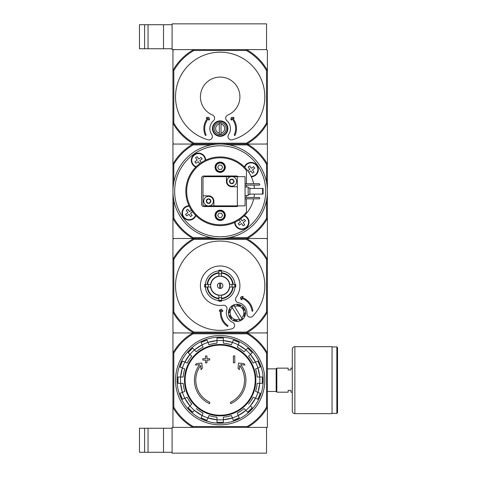 <?xml version="1.0" encoding="UTF-8"?>
<svg xmlns="http://www.w3.org/2000/svg" width="477" height="477" viewBox="0 0 477 477"><rect width="100%" height="100%" fill="white"/><g stroke="black" fill="none" stroke-linecap="round" stroke-linejoin="round"><path stroke-width="0.72" d="M172.09 453.15L266.536 453.15L266.536 427.392L247.42 427.392L267.394 427.392L267.394 407.418A54.521 54.521 0 0 1 247.42 427.392L192.917 427.392A54.521 54.521 0 0 1 172.948 407.418L172.948 427.392L192.917 427.392L172.09 427.392L172.09 453.15M139.463 428.251L139.463 452.291L144.614 452.291L144.614 428.251L139.463 428.251M172.09 428.251L144.614 428.251M148.049 428.251L148.049 452.291L144.614 452.291M148.049 452.291L172.09 452.291M246.323 50.467L246.549 49.608L266.536 49.608L246.549 49.608A54.092 54.092 0 0 1 267.394 70.453L267.394 50.467L266.536 49.608L266.536 23.85L172.09 23.85L172.09 49.608L193.787 49.608L173.807 49.608L172.948 50.467L172.948 143.195L173.807 144.054L247.42 144.054A54.521 54.521 0 0 1 267.394 164.028L267.394 144.054L247.42 144.054L266.536 144.054L267.394 143.195L267.394 123.209A54.092 54.092 0 0 1 246.549 144.054L193.787 144.054A54.092 54.092 0 0 1 172.948 123.209L173.807 122.988L173.807 70.674A53.233 53.233 0 0 1 194.014 50.467L246.323 50.467A53.233 53.233 0 0 1 266.536 70.674L266.536 122.988A53.233 53.233 0 0 1 246.323 143.195L194.014 143.195A53.233 53.233 0 0 1 173.807 122.988M139.463 24.709L139.463 48.749L144.614 48.749L144.614 24.709L139.463 24.709M172.09 24.709L144.614 24.709M148.049 24.709L148.049 48.749L144.614 48.749M148.049 48.749L172.09 48.749M173.807 353.153L172.948 352.92A54.521 54.521 0 0 1 192.917 332.946L172.948 332.946L172.948 407.418L173.807 407.185L173.807 353.153A53.662 53.662 0 0 1 193.149 333.805L192.917 332.946L247.42 332.946A54.521 54.521 0 0 1 267.394 352.92L267.394 407.418L266.536 407.185A53.662 53.662 0 0 1 247.187 426.533L193.149 426.533L192.917 427.392M193.149 333.805L247.187 333.805A53.662 53.662 0 0 1 266.536 353.153L267.394 352.92L267.394 332.946L247.42 332.946L266.536 332.946L267.394 332.087L267.394 312.101A54.092 54.092 0 0 1 246.549 332.946L193.787 332.946A54.092 54.092 0 0 1 172.948 312.101L172.948 332.087L173.807 332.946L192.917 332.946M209.695 403.703A25.758 25.758 0 0 1 199.619 364.643L195.314 365.018L196.584 363.528L201.831 363.069L202.284 368.226L201.032 369.693L200.668 365.531A24.387 24.387 0 0 0 209.695 402.189L209.695 403.703M230.641 402.189L230.641 403.703A25.758 25.758 0 0 0 240.724 364.643L245.023 365.018L243.753 363.528L238.506 363.069L238.053 368.226L239.305 369.693L239.669 365.531A24.387 24.387 0 0 1 230.641 402.189M233.39 362.824L234.767 362.824L234.767 355.955L233.39 355.955L233.39 362.824M205.575 360.075L205.575 362.824L206.946 362.824L206.946 360.075L209.695 360.075L209.695 358.704L206.946 358.704L206.946 355.955L205.575 355.955L205.575 358.704L202.826 358.704L202.826 360.075L205.575 360.075M180.02 366.98A42.262 42.262 0 0 1 182.452 361.107L180.02 366.98L184.772 368.948A37.134 37.134 0 0 0 183.174 376.991L178.028 376.991L178.028 383.347A42.262 42.262 0 0 1 178.028 376.991M178.028 383.347L183.174 383.347A37.134 37.134 0 0 0 184.772 391.39L180.02 393.358A42.262 42.262 0 0 0 182.452 399.231L180.02 393.358M182.452 399.231L187.205 397.263A37.134 37.134 0 0 0 191.76 404.085L188.123 407.722L192.619 412.211A42.262 42.262 0 0 1 188.123 407.722M189.953 405.891A39.686 39.686 0 0 0 194.443 410.387L202.087 415.521A39.71 39.71 0 0 1 194.425 410.405L192.619 412.211M196.256 408.574A37.134 37.134 0 0 0 203.077 413.136L201.109 417.888L206.976 420.32A42.262 42.262 0 0 1 201.109 417.888M207.954 417.953L216.993 419.748A39.71 39.71 0 0 1 207.96 417.953L208.944 415.562A37.134 37.134 0 0 0 216.993 417.166L216.993 422.312L223.343 422.312A42.262 42.262 0 0 1 216.993 422.312M223.343 422.312L223.343 417.166A37.134 37.134 0 0 0 231.393 415.562L233.36 420.315L239.233 417.888M233.36 420.315A42.262 42.262 0 0 0 239.227 417.888L237.26 413.136A37.134 37.134 0 0 0 244.081 408.574L247.718 412.211L252.214 407.722A42.262 42.262 0 0 1 247.718 412.211M245.893 410.387A39.686 39.686 0 0 0 250.389 405.891L255.523 398.253A39.71 39.71 0 0 1 250.401 405.909L252.214 407.722M248.577 404.085A37.134 37.134 0 0 0 253.132 397.263L257.884 399.231L260.317 393.358A42.262 42.262 0 0 1 257.884 399.231M260.317 393.358L255.565 391.39A37.134 37.134 0 0 0 257.163 383.347L262.308 383.347L262.308 376.991A42.262 42.262 0 0 1 262.308 383.347M262.308 376.991L257.163 376.991A37.134 37.134 0 0 0 255.565 368.948L260.317 366.98L257.884 361.107A42.262 42.262 0 0 1 260.317 366.98M257.884 361.107L253.132 363.075A37.134 37.134 0 0 0 248.577 356.253L250.389 354.447A39.71 39.71 0 0 1 255.523 362.085L250.401 354.429L252.214 352.616L247.718 348.127A42.262 42.262 0 0 1 252.214 352.616M247.718 348.127L244.081 351.764L245.911 349.933L238.25 344.817A39.71 39.71 0 0 1 245.911 349.933M244.081 351.764A37.134 37.134 0 0 0 237.26 347.202L239.227 342.45A42.262 42.262 0 0 0 233.36 340.023L231.393 344.776A37.134 37.134 0 0 0 223.343 343.172L223.343 338.026A42.262 42.262 0 0 0 216.993 338.026L223.343 338.026M216.993 338.026L216.993 343.172A37.134 37.134 0 0 0 208.944 344.776L207.966 342.408A39.71 39.71 0 0 1 216.993 340.59L207.954 342.385M201.109 342.45A42.262 42.262 0 0 1 206.976 340.023L201.109 342.45L203.077 347.202A37.134 37.134 0 0 0 196.256 351.764L194.443 349.951A39.71 39.71 0 0 1 202.087 344.817L194.425 349.933L192.619 348.127L188.123 352.616A42.262 42.262 0 0 1 192.619 348.127M188.123 352.616L191.76 356.253L189.935 354.429L184.82 362.085A39.71 39.71 0 0 1 189.935 354.429M191.76 356.253A37.134 37.134 0 0 0 187.205 363.075L182.452 361.107M206.976 340.023L207.966 342.408A39.686 39.686 0 0 0 202.093 344.841M202.093 415.497A39.686 39.686 0 0 0 207.966 417.93L206.976 420.315M247.42 427.392L247.187 426.533M247.187 333.805L247.42 332.946M193.149 426.533A53.662 53.662 0 0 1 173.807 407.185M266.536 353.153L266.536 407.185M175.524 380.169A44.647 44.647 0 0 1 242.495 341.502A44.647 44.647 0 0 1 242.495 418.836A44.647 44.647 0 0 1 175.524 380.169M177.104 380.169A43.067 43.067 0 0 1 241.702 342.874A43.067 43.067 0 0 1 241.702 417.464A43.067 43.067 0 0 1 177.104 380.169M292.294 392.189L290.916 392.189L290.916 390.389L288.168 390.389L288.168 392.189L276.839 392.189L276.839 368.149L288.168 368.149L288.168 369.949L290.916 369.949L290.916 368.149L292.294 368.149M267.394 368.87L276.147 368.87L276.147 391.468L276.839 392.154M276.839 368.184L276.147 368.87M337.537 347.626L337.537 412.712L336.851 413.398L336.851 346.94L337.537 347.626M332.046 346.94L336.851 346.94M332.046 346.684L332.046 413.654L294.869 413.654C293.301 413.499 292.443 412.641 292.294 411.079L292.294 349.259C292.443 347.697 293.301 346.839 294.869 346.684L332.046 346.684M232.347 307.802L239.46 319.268A6.869 6.869 0 0 1 232.347 307.802L231.888 307.057L232.347 307.802M231.566 307.355A7.727 7.727 0 0 1 234.487 305.548L234.022 304.803A8.586 8.586 0 0 1 237.248 304.272L237.045 305.125A7.727 7.727 0 0 1 240.39 305.912L240.587 305.053A8.586 8.586 0 0 1 243.24 306.961L242.495 307.426A7.727 7.727 0 0 1 244.307 310.342L245.053 309.877A8.586 8.586 0 0 1 245.577 313.103L244.725 312.9A7.727 7.727 0 0 1 243.944 316.245L244.796 316.448A8.586 8.586 0 0 1 242.888 319.101L242.429 318.35A7.727 7.727 0 0 1 242.107 318.648L241.648 317.909L242.107 318.648A7.727 7.727 0 0 1 239.508 320.162L239.973 320.908A8.586 8.586 0 0 1 236.747 321.438L236.95 320.58A7.727 7.727 0 0 1 233.605 319.799L233.408 320.651A8.586 8.586 0 0 1 230.755 318.749L231.5 318.284A7.727 7.727 0 0 1 229.687 315.369L228.942 315.828A8.586 8.586 0 0 1 228.417 312.608L229.27 312.805A7.727 7.727 0 0 1 230.051 309.466L229.198 309.263A8.586 8.586 0 0 1 231.106 306.61L231.566 307.355L231.106 306.61A8.586 8.586 0 0 1 234.022 304.803L234.487 305.548M239.46 319.268L239.919 320.007L239.46 319.268M246.323 239.359L246.549 238.5A54.092 54.092 0 0 1 267.394 259.345L267.394 239.359L266.536 238.5L172.948 238.5L172.948 218.526L173.807 218.293A53.662 53.662 0 0 0 193.149 237.641L192.917 238.5L173.807 238.5L172.948 239.359L172.948 312.101L173.807 311.88L173.807 259.566A53.233 53.233 0 0 1 194.014 239.359L246.323 239.359A53.233 53.233 0 0 1 266.536 259.566L266.536 311.88A53.233 53.233 0 0 1 246.323 332.087L194.014 332.087A53.233 53.233 0 0 1 173.807 311.88M246.549 238.5L193.787 238.5L194.014 239.359M220.684 288.424L220.684 283.022M217.423 285.723A2.749 2.749 0 0 1 221.543 283.344A2.749 2.749 0 0 1 221.543 288.102A2.749 2.749 0 0 1 217.423 285.723M232.752 284.435L229.526 284.435A9.445 9.445 0 0 0 221.459 276.368L221.459 273.142A12.646 12.646 0 0 1 232.752 284.435L233.217 284.435A13.112 13.112 0 0 0 221.459 272.677L221.459 273.142M210.81 284.435L207.584 284.435A12.646 12.646 0 0 1 218.883 273.142L218.883 276.368A9.445 9.445 0 0 0 210.81 284.435L204.681 284.435A15.538 15.538 0 0 0 204.681 287.011L205.515 287.011A14.709 14.709 0 0 1 205.515 284.435M207.584 287.011L210.81 287.011A9.445 9.445 0 0 0 218.883 295.078L218.883 298.304A12.646 12.646 0 0 1 207.584 287.011L207.125 287.011A13.112 13.112 0 0 0 218.883 298.769L218.883 298.304M221.459 298.304L221.459 295.078A9.445 9.445 0 0 0 229.526 287.011L232.752 287.011A12.646 12.646 0 0 1 221.459 298.304L221.459 298.769A13.112 13.112 0 0 0 233.217 287.011L232.752 287.011M208.383 284.435A11.853 11.853 0 0 0 208.383 287.011L205.515 287.011M218.883 270.882A14.9 14.9 0 0 0 205.325 284.435L207.584 284.435M221.459 271.073L221.459 273.935A11.853 11.853 0 0 0 218.883 273.935L218.883 271.073A14.709 14.709 0 0 1 221.459 271.073L221.459 270.238A15.538 15.538 0 0 0 218.883 270.238L218.883 271.073M207.125 284.435A13.112 13.112 0 0 1 218.883 272.677L218.883 273.142M234.821 287.011L231.953 287.011A11.853 11.853 0 0 0 231.953 284.435L234.821 284.435A14.709 14.709 0 0 1 234.821 287.011L235.656 287.011A15.538 15.538 0 0 0 235.656 284.435L234.821 284.435M221.459 300.373L221.459 301.208A15.538 15.538 0 0 1 218.883 301.208L218.883 297.511A11.853 11.853 0 0 0 221.459 297.511L221.459 300.373A14.709 14.709 0 0 1 218.883 300.373M235.012 284.435A14.9 14.9 0 0 0 221.459 270.882M221.459 300.564A14.9 14.9 0 0 0 235.012 287.011M205.325 287.011A14.9 14.9 0 0 0 218.883 300.564M252.876 316.114A44.647 44.647 0 0 0 237.934 244.761A44.647 44.647 0 0 0 175.631 282.617A44.647 44.647 0 0 0 232.072 328.754A3.434 3.434 0 0 0 232.532 322.297A10.303 10.303 0 0 1 226.843 309.704A3.434 3.434 0 0 0 223.069 305.256A19.748 19.748 0 0 1 200.543 283.547A19.748 19.748 0 0 1 227.279 267.299A19.748 19.748 0 0 1 236.169 297.296A3.434 3.434 0 0 0 238.375 302.698A10.303 10.303 0 0 1 246.937 313.544A3.434 3.434 0 0 0 252.876 316.114M218.883 298.536A12.879 12.879 0 0 1 207.352 287.011M232.985 287.011A12.879 12.879 0 0 1 221.459 298.536M221.459 272.91A12.879 12.879 0 0 1 232.985 284.435M207.352 284.435A12.879 12.879 0 0 1 218.883 272.91M266.536 259.566L267.394 259.345L267.394 312.101L266.536 311.88M173.807 259.566L172.948 259.345A54.092 54.092 0 0 1 193.787 238.5M194.014 332.087L193.787 332.946M246.549 332.946L246.323 332.087M220.517 310.545A16.313 16.313 0 0 0 227.607 326.441L228.084 325.725A15.455 15.455 0 0 1 221.4 310.455L222.574 311.576L222.813 310.61L221.233 309.108L219.575 310.116L219.283 311.296L220.517 310.545M252.029 311.183A15.455 15.455 0 0 0 241.553 298.208L242.006 299.771L241.046 299.538L240.432 297.439L242.089 296.432L243.27 296.718L242.036 297.469A16.313 16.313 0 0 1 252.882 311.087L252.029 311.183M234.535 306.443A6.869 6.869 0 0 1 241.648 317.909L234.535 306.443M230.051 309.466L229.198 309.263A8.586 8.586 0 0 0 228.417 312.608L229.27 312.805M240.39 305.912L240.587 305.053A8.586 8.586 0 0 0 237.248 304.272L237.045 305.125M244.307 310.342L245.053 309.877A8.586 8.586 0 0 0 243.24 306.961L242.495 307.426M243.944 316.245L244.796 316.448A8.586 8.586 0 0 0 245.577 313.103L244.725 312.9M239.508 320.162L239.973 320.908A8.586 8.586 0 0 0 242.888 319.101L242.429 318.35M233.605 319.799L233.408 320.651A8.586 8.586 0 0 0 236.747 321.438L236.95 320.58M229.687 315.369L228.942 315.828A8.586 8.586 0 0 0 230.755 318.749L231.5 318.284M219.653 283.022L219.653 288.424M246.442 198.831L246.442 212.038A33.485 33.485 0 0 1 197.43 215.86A33.485 33.485 0 0 1 197.43 166.694A33.485 33.485 0 0 1 246.442 170.516L246.442 183.723M246.442 185.094L246.442 186.984M246.442 195.57L246.442 197.46M225.323 215.318A5.152 5.152 0 0 1 217.595 219.778A5.152 5.152 0 0 1 217.595 210.858A5.152 5.152 0 0 1 225.323 215.318M225.323 167.236A5.152 5.152 0 0 1 217.595 171.696A5.152 5.152 0 0 1 217.595 162.776A5.152 5.152 0 0 1 225.323 167.236M238.095 205.873A2.23 2.23 0 0 1 236.485 206.559L203.858 206.559A2.23 2.23 0 0 1 201.622 204.329L201.622 178.225A2.23 2.23 0 0 1 203.858 175.995L236.485 175.995A2.23 2.23 0 0 1 238.095 176.681M253.669 198.831A34.344 34.344 0 0 1 196.59 216.248A34.344 34.344 0 0 1 196.59 166.306A34.344 34.344 0 0 1 253.669 183.723M253.955 197.46A34.344 34.344 0 0 0 254.396 194.109M254.396 188.445A34.344 34.344 0 0 0 253.955 185.094M221.406 169.383L218.931 169.383L217.691 167.236L218.931 165.09L221.406 165.09L222.646 167.236L221.406 169.383M224.375 167.236A4.21 4.21 0 0 1 218.067 170.879A4.21 4.21 0 0 1 218.067 163.593A4.21 4.21 0 0 1 224.375 167.236M221.406 217.464L218.931 217.464L217.691 215.318L218.931 213.171L221.406 213.171L222.646 215.318L221.406 217.464M224.375 215.318A4.21 4.21 0 0 1 218.067 218.961A4.21 4.21 0 0 1 218.067 211.675A4.21 4.21 0 0 1 224.375 215.318M266.536 182.315L266.536 164.261A53.662 53.662 0 0 0 247.187 144.913L247.42 144.054M229.133 144.913L247.187 144.913M173.807 182.315L173.807 164.261A53.662 53.662 0 0 1 193.149 144.913L211.204 144.913M173.807 218.293L173.807 200.239M193.149 237.641L211.204 237.641M192.917 144.054L172.948 144.054L172.948 164.028A54.521 54.521 0 0 1 192.917 144.054L193.149 144.913M247.42 238.5L267.394 238.5L267.394 218.526A54.521 54.521 0 0 1 247.42 238.5L247.187 237.641L229.133 237.641M266.536 200.239L266.536 218.293A53.662 53.662 0 0 1 247.187 237.641M192.917 238.5A54.521 54.521 0 0 1 172.948 218.526L172.948 164.028L173.807 164.261M266.536 218.293L267.394 218.526L267.394 164.028L266.536 164.261M244.498 215.521A7.215 7.215 0 0 1 241.94 229.437A7.215 7.215 0 0 1 234.63 222.431M195.928 215.604A7.215 7.215 0 0 1 182.053 212.176A7.215 7.215 0 0 1 189.017 205.736M195.838 167.033A7.215 7.215 0 0 1 199.267 153.159A7.215 7.215 0 0 1 205.712 160.123M244.409 166.95A7.215 7.215 0 0 1 258.325 169.609A7.215 7.215 0 0 1 251.319 176.818M267.394 191.277A47.223 47.223 0 0 1 196.56 232.174A47.223 47.223 0 0 1 196.56 150.38A47.223 47.223 0 0 1 267.394 191.277A47.223 47.223 0 0 1 196.56 232.174A47.223 47.223 0 0 1 196.56 150.38A47.223 47.223 0 0 1 267.394 191.277M248.708 222.222A6.869 6.869 0 0 1 241.863 229.091A6.869 6.869 0 0 1 234.97 222.27A6.869 6.869 0 0 0 241.863 229.091A6.869 6.869 0 0 0 244.23 215.783A6.869 6.869 0 0 1 248.708 222.222M240.635 218.86L242.072 220.911L244.391 219.283L245.476 220.827L243.151 222.455L244.779 224.774L243.228 225.859L241.606 223.54L239.287 225.162L238.202 223.618L240.521 221.99L239.084 219.939M257.985 169.609A6.869 6.869 0 0 1 251.158 176.478A6.869 6.869 0 0 0 252.333 162.848A6.869 6.869 0 0 0 244.677 167.218A6.869 6.869 0 0 1 257.985 169.609M247.748 170.814L249.799 169.377L248.177 167.057L249.721 165.972L251.349 168.292L253.669 166.67L254.754 168.214L252.428 169.842L254.056 172.161L252.506 173.246L250.884 170.921L248.833 172.358M196.107 166.771A6.869 6.869 0 0 1 199.285 153.505A6.869 6.869 0 0 1 205.366 160.284A6.869 6.869 0 0 0 191.82 158.734A6.869 6.869 0 0 0 196.107 166.771M199.702 163.694L198.271 161.643L195.946 163.271L194.866 161.727L197.186 160.099L195.558 157.78L197.108 156.695L198.73 159.014L201.055 157.392L202.135 158.936L199.815 160.564L201.252 162.615M195.659 215.336A6.869 6.869 0 0 1 182.399 212.164A6.869 6.869 0 0 1 189.178 206.076A6.869 6.869 0 0 0 187.622 219.629A6.869 6.869 0 0 0 195.659 215.336M192.589 211.74L190.538 213.177L192.165 215.497L190.615 216.582L188.993 214.262L186.668 215.884L185.589 214.34L187.908 212.712L186.28 210.393L187.831 209.308L189.452 211.633L191.504 210.196M224.894 167.236A4.722 4.722 0 0 1 217.81 171.326A4.722 4.722 0 0 1 217.81 163.146A4.722 4.722 0 0 1 224.894 167.236M224.894 215.318A4.722 4.722 0 0 1 217.81 219.408A4.722 4.722 0 0 1 217.81 211.228A4.722 4.722 0 0 1 224.894 215.318M229.962 179.978A0.483 0.483 0 0 1 230.23 179.978A0.841 0.841 0 0 0 231.291 179.37A0.483 0.483 0 0 1 231.428 179.131L232.096 179.131A0.483 0.483 0 0 1 232.227 179.37A0.841 0.841 0 0 0 233.289 179.978A0.483 0.483 0 0 1 233.557 179.978L233.891 180.556A0.483 0.483 0 0 1 233.754 180.789A0.841 0.841 0 0 0 233.754 182.017A0.483 0.483 0 0 1 233.891 182.25L233.557 182.828A0.483 0.483 0 0 1 233.289 182.828A0.841 0.841 0 0 0 232.227 183.436A0.483 0.483 0 0 1 232.096 183.675L231.428 183.675A2.296 2.296 0 0 1 229.962 182.828L229.628 182.25A2.296 2.296 0 0 1 229.628 180.556L229.962 179.978A2.296 2.296 0 0 1 231.428 179.131L231.428 179.131M232.096 179.131A2.296 2.296 0 0 1 233.557 179.978M233.891 180.556A2.296 2.296 0 0 1 233.891 182.25M233.557 182.828A2.296 2.296 0 0 1 232.096 183.675L232.096 183.675M229.628 182.25A0.483 0.483 0 0 1 229.765 182.017A0.841 0.841 0 0 0 229.765 180.789A0.483 0.483 0 0 1 229.628 180.556M231.762 176.597A4.806 4.806 0 0 1 232.955 186.06A4.806 4.806 0 0 1 226.992 182.005A4.806 4.806 0 0 1 231.762 176.597M206.779 199.726A0.483 0.483 0 0 1 207.048 199.726A0.841 0.841 0 0 0 208.109 199.118A0.483 0.483 0 0 1 208.246 198.879L208.914 198.879A0.483 0.483 0 0 1 209.045 199.118A0.841 0.841 0 0 0 210.107 199.726A0.483 0.483 0 0 1 210.375 199.726L210.709 200.304A0.483 0.483 0 0 1 210.572 200.537A0.841 0.841 0 0 0 210.572 201.765A0.483 0.483 0 0 1 210.709 201.998L210.375 202.576A0.483 0.483 0 0 1 210.107 202.576A0.841 0.841 0 0 0 209.045 203.184A0.483 0.483 0 0 1 208.914 203.423L208.246 203.423A2.296 2.296 0 0 1 206.779 202.576L206.446 201.998A2.296 2.296 0 0 1 206.446 200.304L206.779 199.726A2.296 2.296 0 0 1 208.246 198.879L208.246 198.879M208.914 198.879A2.296 2.296 0 0 1 210.375 199.726M210.709 200.304A2.296 2.296 0 0 1 210.709 201.998M210.375 202.576A2.296 2.296 0 0 1 208.914 203.423L208.914 203.423M206.446 201.998A0.483 0.483 0 0 1 206.583 201.765A0.841 0.841 0 0 0 206.583 200.537A0.483 0.483 0 0 1 206.446 200.304M208.58 196.345A4.806 4.806 0 0 1 209.773 205.808A4.806 4.806 0 0 1 203.81 201.753A4.806 4.806 0 0 1 208.58 196.345M237.343 176.681L237.343 205.873L245.071 205.873L245.071 176.681L232.663 176.681M230.856 176.681L204.716 176.681A1.717 1.717 0 0 0 202.999 178.398L202.999 204.156A1.717 1.717 0 0 0 204.716 205.873L207.674 205.873M237.343 205.873L213.899 205.873L213.899 201.151A5.325 5.325 0 0 0 208.58 195.826L202.999 195.826M226.438 176.681L226.438 181.403A5.325 5.325 0 0 0 231.762 186.728L237.343 186.728M209.481 205.873L213.899 205.873M245.071 186.984L248.159 186.984L248.159 195.57L245.071 195.57M248.159 188.016L249.876 188.016L249.876 194.538L248.159 194.538M245.071 185.094L259.321 185.094L259.834 184.581L259.321 183.723L245.071 183.723M245.071 198.831L259.321 198.831L259.834 198.319L259.321 197.46L245.071 197.46M262.583 188.445L263.101 188.445L263.101 194.109L262.583 194.109L262.583 188.445L249.876 188.445M262.583 194.109L249.876 194.109M208.246 203.423A0.483 0.483 0 0 1 208.109 203.184A0.841 0.841 0 0 0 207.048 202.576A0.483 0.483 0 0 1 206.779 202.576M231.428 183.675A0.483 0.483 0 0 1 231.291 183.436A0.841 0.841 0 0 0 230.23 182.828A0.483 0.483 0 0 1 229.962 182.828M246.549 49.608L193.787 49.608L194.014 50.467M221.03 124.157A4.526 4.526 0 0 1 221.03 133.041L221.03 122.953A5.712 5.712 0 0 0 219.313 122.953L219.313 124.157A4.526 4.526 0 0 0 219.313 133.041L219.313 124.157M219.313 133.041L219.313 134.246A5.712 5.712 0 0 0 221.03 134.246L221.03 133.041M212.444 128.599A7.727 7.727 0 0 1 224.035 121.909A7.727 7.727 0 0 1 224.035 135.289A7.727 7.727 0 0 1 212.444 128.599M228.596 134.508A10.303 10.303 0 0 0 226.915 120.794A3.434 3.434 0 0 1 227.833 115.029A19.748 19.748 0 0 0 235.811 84.781A19.748 19.748 0 0 0 204.526 84.781A19.748 19.748 0 0 0 212.503 115.029A3.434 3.434 0 0 1 213.422 120.794A10.303 10.303 0 0 0 211.74 134.508A3.434 3.434 0 0 1 207.996 139.785A44.647 44.647 0 0 1 183.717 71.049A44.647 44.647 0 0 1 256.62 71.049A44.647 44.647 0 0 1 232.341 139.785A3.434 3.434 0 0 1 228.596 134.508M266.536 70.674L267.394 70.453L267.394 123.209L266.536 122.988M173.807 70.674L172.948 70.453A54.092 54.092 0 0 1 193.787 49.608M194.014 143.195L193.787 144.054M246.549 144.054L246.323 143.195M212.957 128.599A7.215 7.215 0 0 1 223.773 122.35A7.215 7.215 0 0 1 223.773 134.848A7.215 7.215 0 0 1 212.957 128.599M214.161 128.599A6.01 6.01 0 0 1 223.176 123.394A6.01 6.01 0 0 1 223.176 133.804A6.01 6.01 0 0 1 214.161 128.599M207.578 118.224A16.313 16.313 0 0 0 205.384 135.492L206.159 135.128A15.455 15.455 0 0 1 208.377 118.606L208.801 120.174L209.504 119.477L208.938 117.366L206.994 117.366L206.136 118.224L207.578 118.224M234.177 135.128L234.952 135.492A16.313 16.313 0 0 0 232.758 118.224L234.201 118.224L233.342 117.366L231.399 117.366L230.838 119.477L231.536 120.174L231.959 118.606A15.455 15.455 0 0 1 234.177 135.128M163.504 428.251L163.504 452.291M163.504 24.709L163.504 48.749M220.171 345.115A35.054 35.054 0 0 1 255.225 380.169A35.054 35.054 0 0 1 220.171 415.223A35.054 35.054 0 0 1 185.118 380.169A35.054 35.054 0 0 1 220.171 345.115M184.48 380.169A35.692 35.692 0 0 1 238.017 349.259A35.692 35.692 0 0 1 238.017 411.079A35.692 35.692 0 0 1 184.48 380.169M182.405 367.964A39.686 39.686 0 0 1 184.837 362.097M180.61 383.347A39.686 39.686 0 0 1 180.61 376.991M184.837 398.241A39.686 39.686 0 0 1 182.405 392.374M223.343 419.724A39.686 39.686 0 0 1 216.993 419.724M238.244 415.497A39.686 39.686 0 0 1 232.371 417.93M257.932 392.374A39.686 39.686 0 0 1 255.499 398.241M259.726 376.991A39.686 39.686 0 0 1 259.726 383.347M255.499 362.097A39.686 39.686 0 0 1 257.932 367.964M245.893 349.951A39.686 39.686 0 0 1 250.389 354.447M232.371 342.408A39.686 39.686 0 0 1 238.244 344.841M216.993 340.614A39.686 39.686 0 0 1 223.343 340.614M189.953 354.447A39.686 39.686 0 0 1 194.443 349.951M232.382 417.953A39.71 39.71 0 0 1 223.343 419.748L232.382 417.953M245.911 410.405A39.71 39.71 0 0 1 238.25 415.521L245.911 410.405M259.75 383.347A39.71 39.71 0 0 1 257.95 392.38L259.75 383.347M257.95 367.958A39.71 39.71 0 0 1 259.75 376.991L257.95 367.958M180.586 376.991A39.71 39.71 0 0 1 182.387 367.958L180.586 376.991M182.387 392.38A39.71 39.71 0 0 1 180.586 383.347L182.387 392.38M189.935 405.909A39.71 39.71 0 0 1 184.82 398.253L189.935 405.909M223.343 340.59A39.71 39.71 0 0 1 232.382 342.385L223.343 340.59M294.869 346.684L294.869 413.654M218.883 276.29A9.522 9.522 0 0 1 221.459 276.29M210.733 287.011A9.522 9.522 0 0 1 210.733 284.435M221.459 295.156A9.522 9.522 0 0 1 218.883 295.156M229.604 284.435A9.522 9.522 0 0 1 229.604 287.011M218.883 295.311A9.677 9.677 0 0 1 210.578 287.011M229.759 287.011A9.677 9.677 0 0 1 221.459 295.311M221.459 276.135A9.677 9.677 0 0 1 229.759 284.435M210.578 284.435A9.677 9.677 0 0 1 218.883 276.135M221.459 300.617A14.948 14.948 0 0 1 218.883 300.617M235.06 284.435A14.948 14.948 0 0 1 235.06 287.011M218.883 270.829A14.948 14.948 0 0 1 221.459 270.829M205.277 287.011A14.948 14.948 0 0 1 205.277 284.435M265.677 191.277A45.506 45.506 0 0 1 197.418 230.689A45.506 45.506 0 0 1 197.418 151.865A45.506 45.506 0 0 1 265.677 191.277M244.123 215.89A6.732 6.732 0 0 1 244.248 228.513A6.732 6.732 0 0 1 235.107 222.204M244.784 167.326A6.732 6.732 0 0 1 257.848 169.609A6.732 6.732 0 0 1 251.093 176.341M196.214 166.664A6.732 6.732 0 0 1 196.089 154.041A6.732 6.732 0 0 1 205.235 160.35M195.558 215.228A6.732 6.732 0 0 1 182.935 215.354A6.732 6.732 0 0 1 189.244 206.213M239.233 342.45L233.36 340.018M267.394 391.468L276.147 391.468M332.046 413.398L336.851 413.398"/></g></svg>
